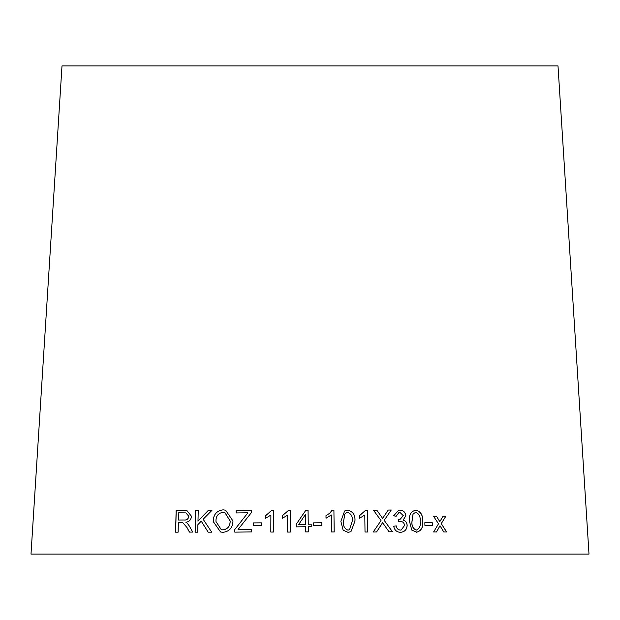 <?xml version="1.0" encoding="UTF-8"?>
<svg xmlns="http://www.w3.org/2000/svg" width="620" height="620" viewBox="0 0 620 620"><rect width="100%" height="100%" fill="white"/><g stroke="black" fill="none" stroke-linecap="round" stroke-linejoin="round"><path stroke-width="0.93" d="M589 554.094L31 554.094L62 65.906L558 65.906L589 554.094M446.664 531.976L441.277 523.636L445.827 516.235L443.036 516.228L439.805 521.691L436.519 516.235L433.535 516.235L438.511 523.792L433.613 531.983L436.503 531.976L440.006 525.76L443.796 531.976L446.664 531.976M432.365 525.435L432.279 522.753L424.839 522.776L424.917 525.458L432.365 525.435M416.407 532.309C421.329 530.968 423.39 527.264 422.6 521.188C423.034 515.111 420.748 511.423 415.749 510.113C410.789 511.469 408.704 515.189 409.487 521.273L411.757 530.085L416.927 532.224M416.346 532.317C421.259 530.976 423.321 527.271 422.53 521.195C422.964 515.127 420.678 511.438 415.687 510.128L415.214 510.206M400.45 532.309C404.612 531.976 406.852 529.682 407.162 525.435C407.022 522.614 405.697 520.839 403.178 520.118L405.868 515.693C405.294 512.073 403.232 510.206 399.691 510.097L398.652 510.283L393.63 515.801L396.196 516.243L399.04 512.399L399.815 512.29L403.279 515.654L400.264 519.157L398.784 519.304L398.575 521.653L400.357 521.335C402.876 521.536 404.256 522.931 404.504 525.52L401.233 529.968L400.396 530.1C398.017 529.806 396.63 528.395 396.226 525.869L393.692 526.256C394.506 530.162 396.761 532.177 400.45 532.309L401.156 532.177M389.05 531.789L392.468 531.743L384.199 520.358L391.243 510.02L388.244 510.058L382.61 518.382L376.844 510.221L373.511 510.275L381.029 520.567L373.201 532.022L376.565 531.968L382.579 522.66L389.05 531.789M364.793 515.019L365.017 532.022L367.637 532.022L367.342 510.206L365.653 510.206L359.538 515.662L359.577 518.243L364.793 515.019L359.546 518.258M340.861 521.327L343.116 530.146L348.053 532.371L350.928 531.704L354.927 521.257C355.493 515.189 353.106 511.5 347.758 510.183L344.604 510.989L340.861 521.327M331.312 514.98L331.537 531.976L334.203 531.96L333.909 510.144L332.188 510.159L329.646 513.283L325.981 515.669L326.012 518.243L331.312 514.98M321.842 525.442L321.796 522.761L313.573 522.854L313.612 525.535L321.842 525.442M308.241 524.241L308.055 510.167L305.869 510.198L296.127 524.427L296.166 526.876L305.598 526.729L305.668 531.929L308.349 531.89L308.279 526.69L311.217 526.651L311.178 524.202L308.241 524.241L311.178 524.202L311.217 526.659M287.68 515.081L287.61 532.084L290.284 532.076L290.362 510.26L288.649 510.26L282.348 515.724L282.333 518.304L287.696 515.096L287.626 532.092M270.878 515.065L270.808 532.061L273.459 532.045L273.544 510.237L271.839 510.237L265.585 515.732L265.577 518.304L270.901 515.073L270.832 532.076M261.338 525.52L261.353 522.838L253.278 522.908L253.262 525.597L261.338 525.52M251.271 512.779L251.278 510.214L236.127 510.392L236.119 512.949L247.899 512.81L234.833 529.464L234.817 532.13L251.542 531.929L251.549 529.371L238.026 529.519L251.271 512.779M222.968 532.324C229.353 531.572 232.686 527.79 232.973 520.963L225.618 510.19L223.084 509.842C216.613 510.632 213.319 514.538 213.187 521.552L220.565 531.999L222.968 532.324M211.715 532.169L203.159 519.235L211.87 510.43L208.227 510.43L197.982 521.211L198.245 510.43L195.61 510.438L195.083 532.177L197.718 532.169L197.896 524.636L201.252 521.164L208.165 532.169L211.715 532.169M186.961 527.589L189.441 532.1L192.719 532.084L189.433 526.179L187.364 523.303L185.829 522.226C189.17 521.823 191.053 519.847 191.487 516.289L186.883 510.508L176.119 510.446L175.592 532.185L178.126 532.162L178.358 522.513L181.319 522.49L182.737 522.582L187.038 527.597L189.511 532.107M182.737 522.582L187.038 527.597M186.922 510.508L184.667 510.392M184.744 510.4L176.119 510.446M176.204 510.462L175.677 532.192M185.938 512.887L188.883 516.305C188.341 519.064 186.705 520.288 184 519.994L178.421 520.017L178.591 512.833L185.899 512.887L188.805 516.297C188.263 519.048 186.628 520.281 183.915 519.986L178.421 520.017M211.931 510.446L208.227 510.43M208.289 510.438L197.982 521.211M198.315 510.446L195.61 510.438M195.68 510.446L195.153 532.185M208.227 532.177L201.252 521.164M225.649 510.198L223.138 509.849C216.674 510.647 213.373 514.546 213.249 521.56L220.588 532.007M224.874 512.546L230.175 520.994C230.198 526.194 227.811 529.154 223.022 529.875L221.278 529.666L215.977 521.544C215.783 516.165 218.155 513.089 223.092 512.314L224.82 512.538L230.121 520.986C230.144 526.179 227.765 529.139 222.968 529.86L221.301 529.674M251.317 510.221L236.127 510.392M236.174 510.4L236.166 512.965M234.833 529.464L247.899 512.81M234.879 529.472L234.864 532.138M251.588 529.379L238.026 529.519M261.384 522.854L253.278 522.908M253.309 522.923L253.293 525.605M273.567 510.245L271.839 510.237M271.862 510.252L265.585 515.732M265.616 515.739L265.608 518.32M290.377 510.275L288.649 510.26L282.348 515.724M282.363 515.739L282.348 518.312M308.055 510.175L305.869 510.198M305.869 510.214L296.127 524.427L296.174 526.884M305.675 531.945L305.598 526.729M305.435 514.491L305.567 524.295L298.762 524.396L305.435 514.491L305.567 524.288L298.755 524.388M321.834 525.45L321.796 522.761L313.573 522.869M334.188 531.968L333.909 510.144L332.18 510.167M329.638 513.29L325.981 515.669M350.912 531.712L354.896 521.265C355.462 515.197 353.075 511.508 347.735 510.198L344.588 510.989M344.836 513.972L346.123 512.794L347.75 512.391C351.37 513.856 352.858 516.809 352.207 521.265L349.572 529.674L347.998 530.193C344.402 528.713 342.93 525.76 343.565 521.319L344.836 513.972L346.115 512.802M349.572 529.674L348.022 530.178C344.425 528.705 342.945 525.752 343.581 521.312L344.86 513.964M367.598 532.03L367.342 510.206M367.303 510.214L365.622 510.214M392.413 531.751L384.199 520.358M384.152 520.366L391.243 510.02M391.189 510.028L388.19 510.066M376.844 510.221L382.61 518.382M376.797 510.229L373.465 510.283M376.526 531.976L381.633 524.311M381.587 524.318L382.579 522.66M400.396 532.317C404.558 531.983 406.79 529.697 407.1 525.45C406.96 522.621 405.635 520.854 403.124 520.134L405.805 515.701C405.232 512.081 403.178 510.221 399.629 510.113L399.691 510.097M399.629 510.113L398.621 510.291M396.149 516.235L399.009 512.407M400.21 519.165L399.195 519.327M399.14 519.335L398.73 519.312M398.575 521.645L399.311 521.459M401.171 529.984L400.396 530.1M400.342 530.108C397.963 529.813 396.575 528.403 396.172 525.884L396.226 525.869M396.172 525.884L393.638 526.271M415.687 510.128L415.183 510.206M413.044 513.91L415.788 512.322C419.182 513.779 420.616 516.739 420.081 521.203C420.864 525.628 419.624 528.596 416.346 530.115L416.276 530.131C412.897 528.659 411.463 525.698 411.982 521.265L413.044 513.91L415.718 512.337M416.346 530.115C412.959 528.643 411.525 525.69 412.044 521.25L413.114 513.903M432.287 525.45L432.279 522.753M432.202 522.761L424.77 522.784M446.571 531.991L441.277 523.636M441.192 523.652L445.827 516.235M445.741 516.251L442.951 516.243M438.782 519.917L439.805 521.691M438.696 519.932L436.519 516.235M436.433 516.243L433.45 516.243M436.426 531.983L440.006 525.76"/></g></svg>
